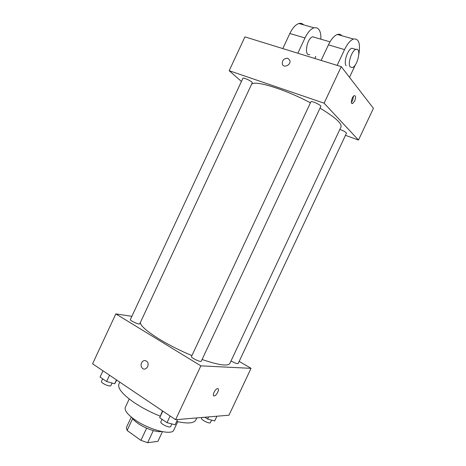 <?xml version="1.0" encoding="UTF-8"?>
<svg xmlns="http://www.w3.org/2000/svg" width="466" height="466" viewBox="0 0 466 466"><rect width="100%" height="100%" fill="white"/><g stroke="black" fill="none" stroke-linecap="round" stroke-linejoin="round"><path stroke-width="0.7" d="M162.436 431.685L157.904 441.354L147.635 442.7L140.93 440.347L127.107 430.473L126.373 427.561L131.278 417.07M132.653 418.631L127.107 430.473M146.627 428.178L140.93 440.347M161.585 431.516C156.925 432.559 145.066 428.481 137.808 423.279C134.924 421.247 132.991 419.371 132.006 417.658M153.308 430.59L147.635 442.7M177.715 421.707L173.795 430.054C172.199 435.797 148.619 429.722 134.575 419.569C127.352 414.332 124.265 410.261 125.313 407.342L129.222 398.989M160.17 416.167C150.343 412.183 141.518 407.546 133.695 402.251C122.337 394.201 117.42 388.114 118.941 383.984L119.803 382.132M196.803 417.915L195.825 420C194.019 423.355 187.635 423.844 176.672 421.474M239.175 361.377L251.04 368.344L228.981 415.2L175.595 419.703L92.577 363.795L115.83 313.898L131.872 316.321M251.04 368.344L200.863 365.851L175.595 419.703M200.863 365.851L115.83 313.898M141.524 362.822C143.039 360.369 144.833 359.915 146.906 361.459C150.407 364.686 145.619 371.635 142.305 368.157C140.971 366.66 140.715 364.878 141.524 362.822C143.039 360.369 144.833 359.915 146.906 361.459C150.413 364.686 145.619 371.635 142.305 368.157C140.977 366.66 140.715 364.878 141.524 362.822M140.447 322.309C139.049 327.435 164.871 344.52 191.928 355.564M202.093 359.49C218.624 365.152 227.88 366.468 229.849 363.439L341.019 126.909C342.073 123.496 335.071 117.234 320.02 108.124M231.037 360.911C234.643 362.973 237.019 363.841 238.161 363.532L346.465 133.218C345.964 132.146 343.762 130.87 339.848 129.402M191.468 356.548C190.611 357.702 200.939 362.6 201.283 361.208L320.818 106.429C321.662 105.287 311.212 100.452 310.88 101.827L191.468 356.548M130.369 319.536C129.6 320.561 139.48 325.018 139.765 323.771L252.252 82.831C253.021 81.83 243.205 77.053 242.92 78.294L130.369 319.536M214.191 395.914C211.791 396.176 214.989 388.941 217.412 388.627C220.115 387.928 216.935 395.541 214.377 395.89L214.191 395.914M218.024 388.708C219.632 389.465 216.498 395.634 214.377 395.884L213.766 395.803M251.582 84.276C254.582 79.971 284.411 89.012 310.42 102.805M341.252 66.638L373.423 108.328L358.488 140.05L345.469 135.344L358.488 140.05L324.109 103.184L229.173 70.698L241.435 81.468L229.173 70.698L244.935 36.884L341.252 66.638L324.109 103.184L229.173 70.698M216.911 416.22L214.686 420.955L207.615 419.039L204.859 417.233M208.611 416.919L207.615 419.039M201.924 417.484L201.562 418.247C200.601 419.697 209.875 424.276 210.387 422.598L211.558 420.105M116.809 380.116L114.694 383.78L106.609 381.52L100.062 377.058L102.98 370.802M116.506 379.907L114.694 383.78M109.545 375.223L106.609 381.52M102.695 378.852L101.512 381.386C100.475 382.988 110.372 387.357 110.925 385.539L112.09 383.052M177.581 419.534L175.123 424.771L167.009 422.679L159.687 417.687L162.471 410.861M170.131 416.022L167.009 422.679M162.785 411.076L159.687 417.687M162.052 419.295L160.863 421.823C159.716 423.617 170.008 428.534 170.655 426.495L171.861 423.926M354.661 101.017L352.587 103.493C350.083 104.565 351.9 96.316 354.341 95.623C355.855 95.746 355.96 97.54 354.661 101.017M358.488 140.05L324.109 103.184M351.37 102.229L352.616 100.336L353.513 96.212M287.866 58.314L289.881 60.452C291.297 65.001 283.375 68.589 282.285 63.918C282.227 60.062 284.091 58.192 287.866 58.314C284.091 58.198 282.233 60.062 282.285 63.918C283.375 68.589 291.297 65.001 289.881 60.452L287.866 58.32M315.01 37.472L312.692 36.797C306.721 38.189 303.768 56.753 309.773 54.522M297.844 53.229L304.991 37.956C307.717 32.346 310.723 28.962 314.002 27.809C318.75 27.045 321.045 30.843 320.888 39.191M314.783 58.46L315.767 56.363M341.834 35.731C340.669 34.315 339.184 33.896 337.384 34.461C334.186 35.678 331.198 39.15 328.419 44.864L321.132 60.423M303.657 24.867C302.364 23.451 300.774 22.997 298.887 23.51C295.56 24.622 292.543 27.948 289.846 33.494L282.798 48.581M353.979 48.86L351.83 48.231C347.648 49.279 343.355 62.66 346.186 65.712M349.506 77.339L355.494 64.588M358.861 54.289C360.55 43.425 358.75 38.34 353.461 39.039C350.327 40.297 347.356 43.827 344.537 49.617L337.151 65.374M350.187 66.941C347.397 63.889 351.725 50.474 355.878 49.413C361.709 47.054 357.859 66.108 352.302 67.582L350.187 66.941M304.991 37.956L289.846 33.494M344.537 49.617L328.419 44.864M352.587 103.493L351.649 103.178M312.692 36.797L329.998 41.853M355.878 49.413L351.83 48.231M314.002 27.809L298.887 23.51M353.461 39.039L337.384 34.461"/></g></svg>
